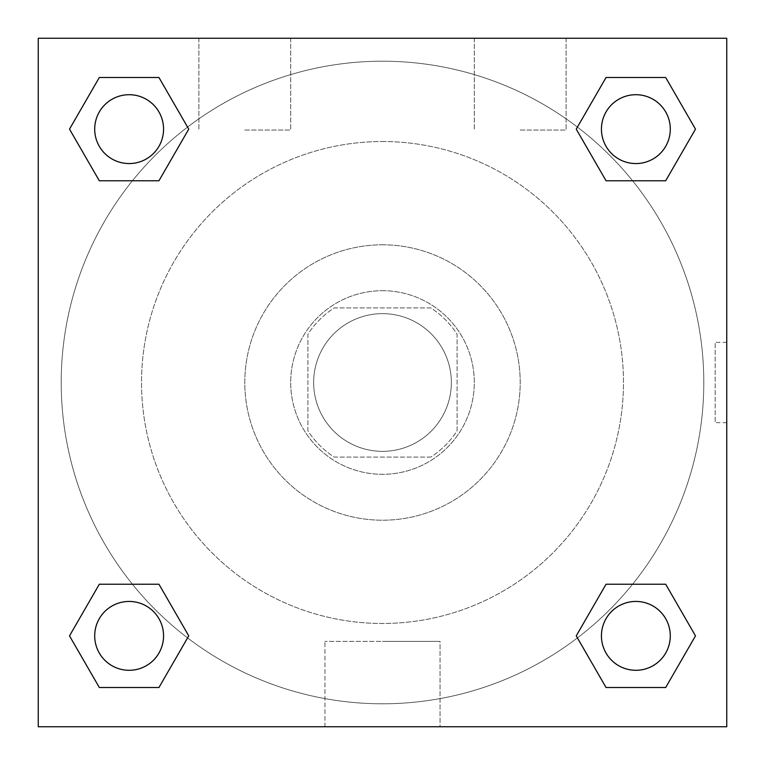 <?xml version="1.0" encoding="UTF-8"?>
<svg xmlns="http://www.w3.org/2000/svg" width="765" height="765" viewBox="0 0 765 765"><rect width="100%" height="100%" fill="white"/><g stroke="black" fill="none" stroke-linecap="round" stroke-linejoin="round"><path stroke-width="0.57" stroke-dasharray="3.83 2.87" d="M451.35 382.5A68.85 68.85 0 0 0 348.075 322.878A68.85 68.85 0 0 0 348.075 442.122A68.85 68.85 0 0 0 451.35 382.5A68.85 68.85 0 0 0 348.075 322.878A68.85 68.85 0 0 0 348.075 442.122A68.85 68.85 0 0 0 451.35 382.5M430.8 457.088L334.2 457.088A88.864 88.864 0 0 1 307.913 430.8L307.913 334.2A88.864 88.864 0 0 1 334.2 307.913L430.8 307.913A88.864 88.864 0 0 1 457.088 334.2L457.088 430.8A88.864 88.864 0 0 1 430.8 457.088L334.2 457.088A88.864 88.864 0 0 1 307.913 430.8L307.913 334.2A88.864 88.864 0 0 1 334.2 307.913L430.8 307.913A88.864 88.864 0 0 1 457.088 334.2L457.088 430.8A88.864 88.864 0 0 1 430.8 457.088M382.5 290.7A91.8 91.8 0 0 1 462.003 428.4A91.8 91.8 0 0 1 302.997 428.4A91.8 91.8 0 0 1 382.5 290.7A91.8 91.8 0 0 0 290.7 382.5A91.8 91.8 0 0 0 382.5 474.3A91.8 91.8 0 0 0 474.3 382.5A91.8 91.8 0 0 0 382.5 290.7M382.5 244.8A137.7 137.7 0 0 1 501.754 451.35A137.7 137.7 0 0 1 263.246 451.35A137.7 137.7 0 0 1 382.5 244.8A137.7 137.7 0 0 1 501.754 451.35A137.7 137.7 0 0 1 263.246 451.35A137.7 137.7 0 0 1 382.5 244.8M382.5 141.525A240.975 240.975 0 0 1 591.192 502.988A240.975 240.975 0 0 1 173.808 502.988A240.975 240.975 0 0 1 382.5 141.525A240.975 240.975 0 0 0 141.525 382.5A240.975 240.975 0 0 0 382.5 623.475A240.975 240.975 0 0 0 623.475 382.5A240.975 240.975 0 0 0 382.5 141.525M38.25 38.25L726.75 38.25L726.75 726.75L38.25 726.75L38.25 38.25L726.75 38.25L726.75 726.75L38.25 726.75L38.25 38.25L726.75 38.25L726.75 726.75L38.25 726.75L38.25 38.25M606.052 180.769L576.246 129.132L606.052 180.769L576.246 129.132L606.052 180.769L576.246 129.132L606.052 77.495L665.684 77.495L695.49 129.132L665.684 180.769L632.578 180.769M132.422 180.769L99.316 180.769L69.51 129.132L99.316 180.769L132.422 180.769L99.316 180.769L69.51 129.132L99.316 77.495L158.948 77.495L188.754 129.132L158.948 180.769L188.754 129.132L158.948 77.495L188.754 129.132L158.948 180.769M158.948 584.231L188.754 635.868L158.948 584.231L188.754 635.868L158.948 687.506L188.754 635.868L158.948 584.231L188.754 635.868L158.948 687.506L99.316 687.506L69.51 635.868L99.316 584.231L132.422 584.231M632.578 584.231L665.684 584.231L695.49 635.868L665.684 687.506L695.49 635.868L665.684 584.231L632.578 584.231L665.684 584.231L695.49 635.868L665.684 687.506L606.052 687.506L576.246 635.868L606.052 584.231L576.246 635.868L606.052 687.506L576.246 635.868L606.052 584.231L576.246 635.868L606.052 687.506L576.246 635.868M38.25 422.663L38.25 342.338L38.269 422.663M382.5 726.75L324.943 726.75L382.5 726.75M382.5 641.376L440.057 641.376L382.5 641.376M726.75 342.338L726.731 422.663L726.75 342.338L726.75 422.663L726.75 342.338L715.179 342.338L715.179 422.663L715.179 342.338M244.8 38.25L198.9 38.25L244.8 38.25M520.2 38.25L474.3 38.25L520.2 38.25M244.8 130.05L290.7 130.05L244.8 130.05M520.2 130.05L566.1 130.05L520.2 130.05M601.443 635.868A34.425 34.425 0 0 0 653.081 665.684A34.425 34.425 0 0 0 653.081 606.052A34.425 34.425 0 0 0 601.443 635.868A34.425 34.425 0 0 1 653.081 606.052A34.425 34.425 0 0 1 653.081 665.684A34.425 34.425 0 0 1 601.443 635.868M163.557 129.132A34.425 34.425 0 0 0 111.92 99.316A34.425 34.425 0 0 0 111.92 158.948A34.425 34.425 0 0 0 163.557 129.132A34.425 34.425 0 0 0 111.92 99.316A34.425 34.425 0 0 0 111.92 158.948A34.425 34.425 0 0 0 163.557 129.132A34.425 34.425 0 0 0 111.92 99.316A34.425 34.425 0 0 0 111.92 158.948A34.425 34.425 0 0 0 163.557 129.132A34.425 34.425 0 0 0 111.92 99.316A34.425 34.425 0 0 0 111.92 158.948A34.425 34.425 0 0 0 163.557 129.132A34.425 34.425 0 0 0 111.92 99.316A34.425 34.425 0 0 0 111.92 158.948A34.425 34.425 0 0 0 163.557 129.132M670.293 129.132A34.425 34.425 0 0 0 618.656 99.316A34.425 34.425 0 0 0 618.656 158.948A34.425 34.425 0 0 0 670.293 129.132A34.425 34.425 0 0 0 618.656 99.316A34.425 34.425 0 0 0 618.656 158.948A34.425 34.425 0 0 0 670.293 129.132A34.425 34.425 0 0 0 618.656 99.316A34.425 34.425 0 0 0 618.656 158.948A34.425 34.425 0 0 0 670.293 129.132A34.425 34.425 0 0 0 618.656 99.316A34.425 34.425 0 0 0 618.656 158.948A34.425 34.425 0 0 0 670.293 129.132A34.425 34.425 0 0 0 618.656 99.316A34.425 34.425 0 0 0 618.656 158.948A34.425 34.425 0 0 0 670.293 129.132M163.557 635.868A34.425 34.425 0 0 0 111.92 606.052A34.425 34.425 0 0 0 111.92 665.684A34.425 34.425 0 0 0 163.557 635.868A34.425 34.425 0 0 0 111.92 606.052A34.425 34.425 0 0 0 111.92 665.684A34.425 34.425 0 0 0 163.557 635.868A34.425 34.425 0 0 0 111.92 606.052A34.425 34.425 0 0 0 111.92 665.684A34.425 34.425 0 0 0 163.557 635.868A34.425 34.425 0 0 0 111.92 606.052A34.425 34.425 0 0 0 111.92 665.684A34.425 34.425 0 0 0 163.557 635.868A34.425 34.425 0 0 0 111.92 606.052A34.425 34.425 0 0 0 111.92 665.684A34.425 34.425 0 0 0 163.557 635.868M703.8 382.5A321.3 321.3 0 0 0 221.85 104.25A321.3 321.3 0 0 0 221.85 660.75A321.3 321.3 0 0 0 703.8 382.5A321.3 321.3 0 0 0 221.85 104.25A321.3 321.3 0 0 0 221.85 660.75A321.3 321.3 0 0 0 703.8 382.5M69.51 635.868L99.316 687.506L158.948 687.506L188.754 635.868L158.948 687.506L99.316 687.506L69.51 635.868L99.316 687.506L69.51 635.868L99.316 584.231M576.246 129.132L606.052 77.495L576.246 129.132L606.052 77.495L665.684 77.495L695.49 129.132L665.684 77.495L695.49 129.132L665.684 180.769M440.057 726.75L324.943 726.75L440.057 726.75L440.057 641.376L324.943 641.376L440.057 641.376L440.057 726.75M670.293 635.868A34.425 34.425 0 0 0 618.656 606.052A34.425 34.425 0 0 0 618.656 665.684A34.425 34.425 0 0 0 670.293 635.868A34.425 34.425 0 0 0 618.656 606.052A34.425 34.425 0 0 0 618.656 665.684A34.425 34.425 0 0 0 670.293 635.868A34.425 34.425 0 0 0 618.656 606.052A34.425 34.425 0 0 0 618.656 665.684A34.425 34.425 0 0 0 670.293 635.868M69.51 129.132L99.316 180.769L69.51 129.132L99.316 77.495L158.948 77.495L188.754 129.132L158.948 77.495L99.316 77.495L69.51 129.132L99.316 77.495M665.684 584.231L695.49 635.868L665.684 687.506L606.052 687.506L665.684 687.506L695.49 635.868L665.684 584.231M606.052 77.495L665.684 77.495L695.49 129.132M324.943 726.75L324.943 641.376L324.943 726.75M726.75 422.663L715.179 422.663M198.9 38.25L198.9 130.05L198.9 38.25M290.7 38.25L290.7 130.05L290.7 38.25M474.3 38.25L474.3 130.05L474.3 38.25M566.1 38.25L566.1 130.05L566.1 38.25"/><path stroke-width="1.15" d="M665.684 180.769L606.052 180.769L665.684 180.769L695.49 129.132L665.684 180.769L606.052 180.769L576.246 129.132L606.052 77.495L576.246 129.132M99.316 77.495L158.948 77.495L99.316 77.495L158.948 77.495L188.754 129.132L158.948 180.769L99.316 180.769L158.948 180.769L99.316 180.769L69.51 129.132L99.316 77.495L69.51 129.132M99.316 584.231L158.948 584.231L99.316 584.231L69.51 635.868L99.316 584.231L158.948 584.231L188.754 635.868L158.948 687.506L99.316 687.506L158.948 687.506L99.316 687.506L69.51 635.868M632.578 584.231L606.052 584.231L632.578 584.231L606.052 584.231L576.246 635.868L606.052 584.231L665.684 584.231L606.052 584.231L665.684 584.231L695.49 635.868L665.684 687.506L606.052 687.506L665.684 687.506L606.052 687.506L576.246 635.868M726.75 38.25L38.25 38.25L38.25 726.75L726.75 726.75L726.75 38.25M606.052 77.495L665.684 77.495L606.052 77.495L665.684 77.495L695.49 129.132M670.293 635.868A34.425 34.425 0 0 0 618.656 606.052A34.425 34.425 0 0 0 618.656 665.684A34.425 34.425 0 0 0 670.293 635.868M163.557 635.868A34.425 34.425 0 0 0 111.92 606.052A34.425 34.425 0 0 0 111.92 665.684A34.425 34.425 0 0 0 163.557 635.868M670.293 129.132A34.425 34.425 0 0 0 618.656 99.316A34.425 34.425 0 0 0 618.656 158.948A34.425 34.425 0 0 0 670.293 129.132M163.557 129.132A34.425 34.425 0 0 0 111.92 99.316A34.425 34.425 0 0 0 111.92 158.948A34.425 34.425 0 0 0 163.557 129.132M132.422 584.231L158.948 584.231M632.578 180.769L606.052 180.769M158.948 180.769L132.422 180.769"/></g></svg>
